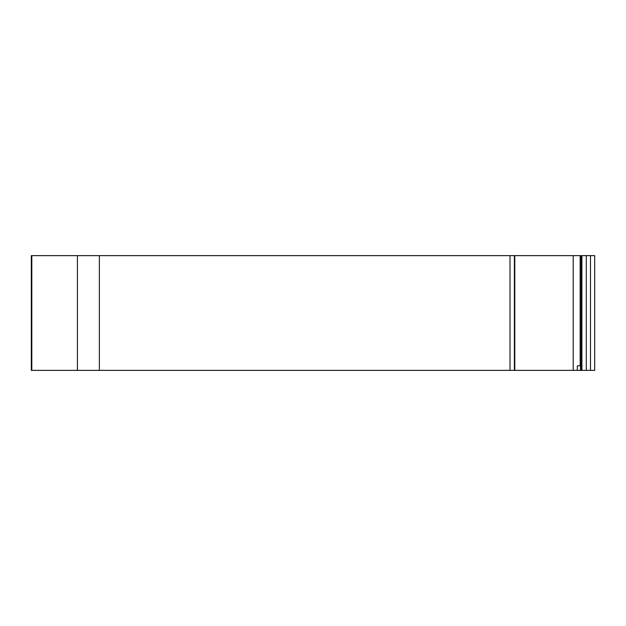 <?xml version="1.0" encoding="UTF-8"?>
<svg xmlns="http://www.w3.org/2000/svg" width="626" height="626" viewBox="0 0 626 626"><rect width="100%" height="100%" fill="white"/><g stroke="black" fill="none" stroke-linecap="round" stroke-linejoin="round"><path stroke-width="0.94" d="M31.816 255.635L31.3 255.635L31.3 370.365L31.816 370.365L31.816 255.635L514.728 255.635L514.666 370.365L31.816 370.365M514.783 370.365L514.721 255.635L573.205 255.635L573.205 370.365L514.783 370.365L514.783 255.635M586.296 370.365L586.296 255.635L594.7 255.635L594.7 370.365L573.205 370.365M586.296 255.635L581.906 255.635L581.906 370.365M580.936 370.365L580.936 255.635L581.906 255.635M580.936 255.635L581.71 255.635M577.297 370.365L577.297 365.819L580.498 365.819L580.498 370.365M580.161 365.819L580.161 255.635L573.205 255.635M580.161 255.635L580.435 365.819M594.7 370.365L594.7 255.635M590.49 255.635L590.49 370.365M514.384 370.365L514.384 255.635M509.994 255.635L509.994 370.365M99.362 370.365L99.362 255.635M77.421 255.635L77.421 370.365"/></g></svg>
